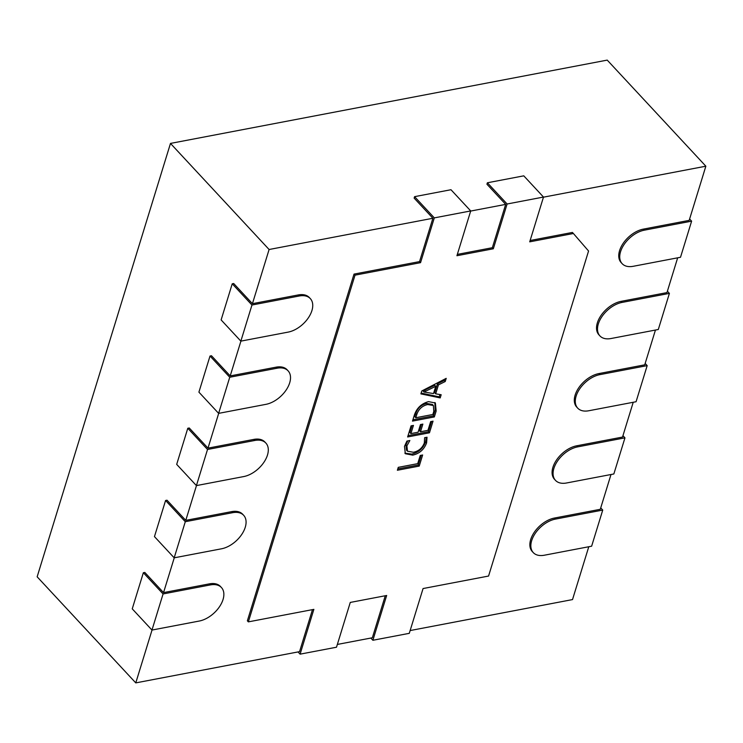 <?xml version="1.0" encoding="UTF-8"?>
<svg xmlns="http://www.w3.org/2000/svg" width="743" height="743" viewBox="0 0 743 743"><rect width="100%" height="100%" fill="white"/><g stroke="black" fill="none" stroke-linecap="round" stroke-linejoin="round"><path stroke-width="1.11" d="M199.282 621.037A22.671 13.643 137.1 0 0 223.039 599.508A22.671 13.643 137.1 0 0 221.442 587.537A22.671 13.643 137.1 0 0 210.39 584.917L163.079 593.945L151.971 630.055L199.282 621.037M221.507 548.798A22.671 13.643 137.1 0 0 245.255 527.27A22.671 13.643 137.1 0 0 243.667 515.308A22.671 13.643 137.1 0 0 232.615 512.689L185.295 521.707L174.187 557.826L221.507 548.798M243.723 476.569A22.671 13.643 137.1 0 0 267.48 455.041A22.671 13.643 137.1 0 0 265.883 443.079A22.671 13.643 137.1 0 0 254.83 440.46L207.52 449.478L196.412 485.597L243.723 476.569M265.948 404.341A22.671 13.643 137.1 0 0 289.696 382.812A22.671 13.643 137.1 0 0 288.108 370.85A22.671 13.643 137.1 0 0 277.055 368.222L229.745 377.249L218.628 413.368L265.948 404.341M288.163 332.112A22.671 13.643 137.1 0 0 311.921 310.583A22.671 13.643 137.1 0 0 310.323 298.612A22.671 13.643 137.1 0 0 299.28 295.993L251.961 305.02L240.853 341.13L288.163 332.112M420.882 393.883L421.773 390.976L446.209 378.354L445.233 381.521L438.435 384.883L435.686 393.836L441.175 394.737L440.2 397.914L420.882 393.883M573.401 233.506L588.567 251.013L488.569 576.048L423.064 588.549L409.282 633.333L372.884 640.271L386.666 595.487L350.269 602.434L336.495 647.218L300.098 654.156L313.871 609.371L248.357 621.872L355.024 275.161L420.538 262.669L434.311 217.885L470.709 210.938L456.926 255.722L493.324 248.784L507.107 204L543.495 197.053L529.722 241.837L573.401 233.506L572.407 232.448L530.13 240.509M428.516 401.629L435.389 402.994L436.16 411.046L434.339 416.934L412.504 421.105L414.39 414.984C416.795 408.018 421.504 403.57 428.516 401.629M427.959 430.346L430.643 421.625L433.039 421.16L429.463 432.788L407.628 436.958L411.046 425.86L413.442 425.405L410.916 433.596L418.105 432.222L420.464 424.559L422.86 424.104L420.51 431.767L427.959 430.346M424.327 442.986L424.634 437.692L427.03 437.237L426.593 442.93C424.077 449.552 419.442 453.629 412.699 455.143L405.325 453.722L404.489 446.339L406.923 441.073L409.857 440.515L406.895 445.856L407.48 451.205L413.414 452.273C418.625 451.187 422.265 448.094 424.327 442.986M417.715 463.641L420.241 455.45L422.637 454.995L419.219 466.093L397.384 470.254L398.276 467.347L417.715 463.641M385.273 595.756L372.345 637.773L337.341 644.441M312.478 609.641L299.55 651.648L135.774 682.891L152.027 630.045M248.357 621.872L247.373 620.814L354.03 274.102L419.544 261.601L432.881 218.266L269.096 249.509L252.434 303.683L298.287 294.934L299.28 295.993M310.323 298.612L309.339 297.553A22.671 13.643 137.1 0 0 298.287 294.934M288.108 370.85L287.123 369.782A22.671 13.643 137.1 0 0 276.071 367.163L230.209 375.912L240.918 341.121M265.883 443.079L264.898 442.02A22.671 13.643 137.1 0 0 253.846 439.392L207.994 448.14L218.693 413.349M243.667 515.308L242.673 514.249A22.671 13.643 137.1 0 0 231.63 511.63L185.769 520.369L196.468 485.588M221.442 587.537L220.457 586.478A22.671 13.643 137.1 0 0 209.405 583.859L163.544 592.608L174.252 557.817M470.672 211.058L505.677 204.381L492.34 247.716L493.324 248.784M457.335 254.394L492.34 247.716M588.781 546.737L572.519 599.582L410.136 630.556M533.27 552.597A22.671 13.643 -42.9 0 1 535.062 533.65A22.671 13.643 -42.9 0 1 555.43 519.106L602.74 510.079L591.632 546.198L544.313 555.225A22.671 13.643 -42.9 0 1 533.27 552.597L532.276 551.538A22.671 13.643 -42.9 0 1 534.068 532.592A22.671 13.643 -42.9 0 1 554.436 518.047L600.298 509.299L611.006 474.508M555.485 480.368A22.671 13.643 -42.9 0 1 557.278 461.422A22.671 13.643 -42.9 0 1 577.645 446.877L624.965 437.85L613.848 473.969L566.538 482.987A22.671 13.643 -42.9 0 1 555.485 480.368L554.501 479.309A22.671 13.643 -42.9 0 1 556.293 460.354A22.671 13.643 -42.9 0 1 576.661 445.809L622.523 437.07L633.222 402.279M577.71 408.139A22.671 13.643 -42.9 0 1 579.503 389.183A22.671 13.643 -42.9 0 1 599.87 374.639L647.181 365.621L636.073 401.731L588.762 410.758A22.671 13.643 -42.9 0 1 577.71 408.139L576.726 407.08A22.671 13.643 -42.9 0 1 578.518 388.125A22.671 13.643 -42.9 0 1 598.886 373.58L644.738 364.832L655.447 330.05M599.926 335.91A22.671 13.643 -42.9 0 1 601.719 316.955A22.671 13.643 -42.9 0 1 622.086 302.41L669.406 293.383L658.298 329.502L610.978 338.529A22.671 13.643 -42.9 0 1 599.926 335.91L598.942 334.842A22.671 13.643 -42.9 0 1 600.734 315.896A22.671 13.643 -42.9 0 1 621.102 301.352L666.963 292.603L677.662 257.812M622.151 263.672A22.671 13.643 -42.9 0 1 623.944 244.726A22.671 13.643 -42.9 0 1 644.311 230.181L691.622 221.154L680.514 257.273L633.203 266.3A22.671 13.643 -42.9 0 1 622.151 263.672L621.167 262.613A22.671 13.643 -42.9 0 1 622.959 243.667A22.671 13.643 -42.9 0 1 643.327 229.123L689.188 220.374L705.85 166.2L543.458 197.174M543.495 197.053L523.778 175.84L487.38 182.778L486.934 184.227L505.677 204.381M135.774 682.891L37.15 576.8L170.481 143.418L607.226 60.109L705.85 166.2M170.481 143.418L269.096 249.509M470.709 210.938L450.982 189.725L414.585 196.663L414.139 198.112L432.881 218.266M151.971 630.055L132.245 608.842L143.353 572.723L144.811 572.444L163.544 592.608M174.187 557.826L154.46 536.604L165.578 500.494L167.026 500.215L185.769 520.369M196.412 485.597L176.685 464.375L187.793 428.265L189.251 427.987L207.994 448.14M218.628 413.368L198.91 392.146L210.018 356.027L211.476 355.748L230.209 375.912M240.853 341.13L221.126 319.917L232.234 283.798L233.692 283.52L252.434 303.683M689.606 218.99L691.622 221.154M667.39 291.219L669.406 293.383M645.165 363.448L647.181 365.621M622.95 435.677L624.965 437.85M600.725 507.915L602.74 510.079M232.234 283.798L251.961 305.02M210.018 356.027L229.745 377.249M187.793 428.265L207.52 449.478M165.578 500.494L185.295 521.707M143.353 572.723L163.079 593.945M370.831 638.061L372.884 640.271M298.036 651.945L300.098 654.156M354.03 274.102L355.024 275.161M419.544 261.601L420.538 262.669M414.585 196.663L434.311 217.885M487.38 182.778L507.107 204M444.648 379.162L444.249 380.462L445.233 381.521M444.249 380.462L437.451 383.825L438.435 384.883M437.451 383.825L434.701 392.778L435.686 393.836M439.921 394.533L439.206 396.846L440.2 397.914M439.206 396.846L421.123 393.075M435.742 386.323L434.757 385.255L422.971 390.957L423.956 392.016L433.513 393.567L435.742 386.323L423.956 392.016M422.999 390.883L423.984 391.951M424.634 390.261L425.618 391.32M434.859 402.511L435.166 409.987L436.16 411.046M435.166 409.987L433.355 415.876L434.339 416.934M433.355 415.876L412.913 419.776M433.373 405.511L432.389 404.452L426.696 403.468C421.262 404.74 417.622 408.074 415.792 413.479L414.808 416.674L415.792 417.742L432.844 414.483L433.791 411.408L433.373 405.511L427.68 404.526C422.247 405.799 418.615 409.133 416.777 414.538L415.792 417.742M415.792 413.479L416.777 414.538M426.696 403.468L427.68 404.526M431.646 421.43L428.479 431.729L429.463 432.788M428.479 431.729L408.037 435.63M412.04 425.665L409.932 432.528L410.916 433.596M421.467 424.364L419.516 430.708L420.51 431.767M426.278 437.376L425.609 441.871L426.593 442.93M425.609 441.871C423.092 448.493 418.458 452.561 411.715 454.084L412.699 455.143M411.715 454.084L404.861 453.146M407.786 440.905L405.91 444.797L406.895 445.856M405.91 444.797L406.486 450.147L407.48 451.205M421.244 455.255L418.235 465.025L419.219 466.093M418.235 465.025L397.793 468.926M643.327 229.123L644.311 230.181M621.102 301.352L622.086 302.41M598.886 373.58L599.87 374.639M576.661 445.809L577.645 446.877M554.436 518.047L555.43 519.106M276.071 367.163L277.055 368.222M253.846 439.392L254.83 440.46M231.63 511.63L232.615 512.689M209.405 583.859L210.39 584.917"/></g></svg>
